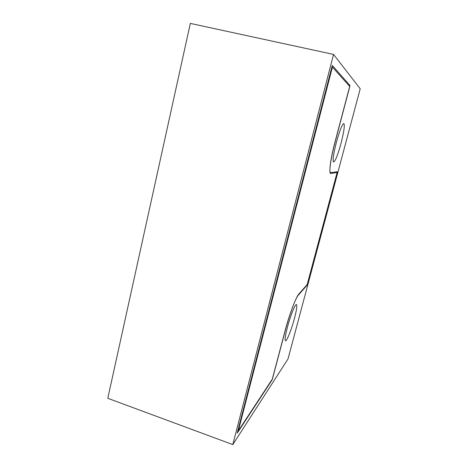<?xml version="1.0" encoding="UTF-8"?>
<svg xmlns="http://www.w3.org/2000/svg" width="468" height="468" viewBox="0 0 468 468"><rect width="100%" height="100%" fill="white"/><g stroke="black" fill="none" stroke-linecap="round" stroke-linejoin="round"><path stroke-width="0.7" d="M336.381 142.366C339.669 130.56 342.155 124.272 343.84 123.511C344.916 125.149 343.968 131.789 341.008 143.419C337.797 154.972 335.328 161.191 333.59 162.08C332.496 160.705 333.427 154.136 336.381 142.366M287.381 327.395C290.365 315.953 295.29 303.697 296.46 304.557C297.285 305.434 296.636 309.956 294.524 318.129C291.64 329.15 286.761 341.517 285.486 340.798C284.655 340.049 285.287 335.579 287.381 327.395M333.544 54.423L232.807 444.6L287.995 358.974L360.208 88.78L333.544 54.423L190.33 23.4L107.792 398.291L232.807 444.6M334.989 142.044L349.941 85.498L332.286 65.409L237.188 433.169L272.095 379.917L285.246 330.168C289.236 314.905 295.653 297.935 298.344 295.168L306.985 285.269L337.305 171.744L330.677 172.657C328.735 172.616 330.619 158.43 334.989 142.044M306.628 285.164L306.985 285.269M348.601 85.194L349.941 85.498M331.882 66.971L332.426 67.094L349.795 86.527L335.106 142.073C330.619 158.892 328.682 173.423 330.665 173.464L337.194 172.511L307.306 284.392L298.853 294.033C296.109 296.841 289.522 314.262 285.421 329.946L272.493 378.84L238.306 430.876L237.826 430.7M332.426 67.094L238.306 430.876M330.49 173.376L330.864 173.476M330.063 172.499L330.677 172.657"/></g></svg>
